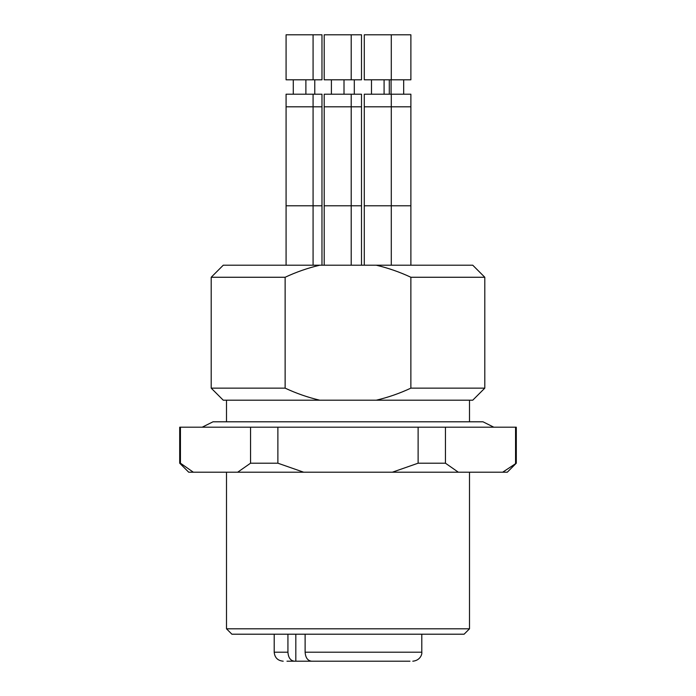 <?xml version="1.0" encoding="UTF-8"?>
<svg xmlns="http://www.w3.org/2000/svg" width="696" height="696" viewBox="0 0 696 696"><rect width="100%" height="100%" fill="white"/><g stroke="black" fill="none" stroke-linecap="round" stroke-linejoin="round"><path stroke-width="1.04" d="M181.43 464.014L179.698 463.197L188.703 472.201L193.323 472.201L180.438 463.197L180.438 427.196L250.551 427.196L250.551 463.197L277.887 463.197L277.887 427.196L516.302 427.196L516.302 463.197L502.677 472.201L507.297 472.201L516.302 463.197M250.551 463.197L237.675 472.201L303.647 472.201L277.887 463.197M179.698 463.197L179.698 427.196L180.438 427.196M515.562 427.196L515.562 463.197M418.113 427.196L418.113 463.197L445.449 463.197L445.449 427.196M469.504 628.801L226.496 628.801L231.899 634.204L464.102 634.204L469.504 628.801L469.504 472.201M237.675 472.201L193.323 472.201M502.677 472.201L458.325 472.201L445.449 463.197M418.113 463.197L392.353 472.201L458.325 472.201M392.353 472.201L303.647 472.201M250.551 427.196L277.887 427.196M286.978 661.2L295.817 661.2L286.978 661.2M350.305 661.2L365.191 661.2M316.558 661.2L325.11 661.2M409.979 661.2L311.582 661.2C307.675 660.695 305.518 657.694 305.118 652.204L305.118 634.204M313 661.2L295.817 661.2L295.817 634.204M294.399 661.2C290.502 660.704 288.344 657.703 287.935 652.204L287.935 634.204M286.082 34.8L321.97 34.8L321.97 79.796L286.082 79.796L286.082 34.8M324.205 34.8L361.502 34.8L361.502 79.796L324.205 79.796L324.205 34.8M391.291 34.8L410.884 34.8L410.884 79.796L364.286 79.796L364.286 34.8L391.291 34.8L391.291 79.796M293.286 94.204L293.286 79.796M331.409 94.204L331.409 79.796M391.082 94.204L391.082 79.796M371.49 94.204L371.49 79.796M313.078 94.204L313.078 106.801L286.082 106.801L286.082 94.204L321.97 94.204L321.97 205.799L286.082 205.799L286.082 265.202M351.21 94.204L351.21 106.801L324.205 106.801L324.205 94.204L361.502 94.204L361.502 205.799L324.205 205.799L324.205 265.202M391.291 94.204L391.291 106.801L364.286 106.801L364.286 94.204L410.884 94.204L410.884 205.799L364.286 205.799L364.286 265.202M285.134 277.26L285.134 388.142C296.27 393.362 307.806 397.381 319.751 400.2L376.249 400.2C388.194 397.381 399.73 393.362 410.866 388.142L410.866 277.26C399.73 272.04 388.194 268.021 376.249 265.202L319.751 265.202C307.806 268.021 296.27 272.04 285.134 277.26L211.201 277.26L211.201 388.142L285.134 388.142M211.201 277.26L223.259 265.202L319.751 265.202M376.249 265.202L472.741 265.202L484.799 277.26L410.866 277.26M410.866 388.142L484.799 388.142L484.799 277.26M211.201 388.142L223.259 400.2L319.751 400.2M376.249 400.2L472.741 400.2L484.799 388.142M287.935 652.204L274.198 652.204C274.737 657.668 277.73 660.669 283.202 661.2M421.802 634.204L421.802 652.204L305.118 652.204M351.21 265.202L351.21 106.801L361.502 106.801M391.291 265.202L391.291 106.801L410.884 106.801M313.078 265.202L313.078 106.801L321.97 106.801M226.496 628.801L226.496 472.201M421.802 652.204C422.255 653.918 420.488 660.461 412.798 661.2M274.198 634.204L274.198 652.204M202.197 427.196L213.002 421.802L482.998 421.802L493.803 427.196M313.078 34.8L313.078 79.796M351.21 34.8L351.21 79.796M305.883 94.204L305.883 79.796M344.007 94.204L344.007 79.796M354.299 94.204L354.299 79.796M389.299 94.204L389.299 79.796M403.68 94.204L403.68 79.796M384.088 94.204L384.088 79.796M314.766 94.204L314.766 79.796M286.082 106.801L286.082 205.799M324.205 106.801L324.205 205.799M364.286 106.801L364.286 205.799M361.502 205.799L361.502 265.202M410.884 205.799L410.884 265.202M321.97 205.799L321.97 265.202M469.504 421.802L469.504 400.2M226.496 421.802L226.496 400.2"/></g></svg>
